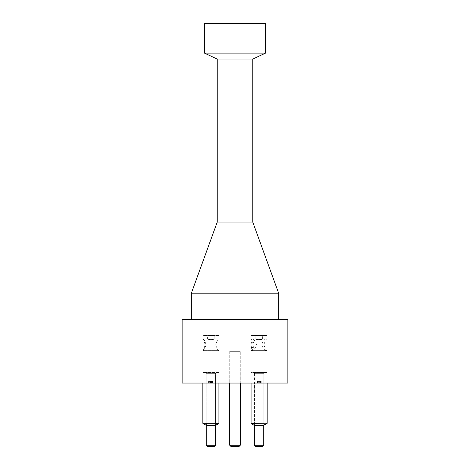 <?xml version="1.0" encoding="UTF-8"?>
<svg xmlns="http://www.w3.org/2000/svg" width="470" height="470" viewBox="0 0 470 470"><rect width="100%" height="100%" fill="white"/><g stroke="black" fill="none" stroke-linecap="round" stroke-linejoin="round"><path stroke-width="0.35" stroke-dasharray="2.35 1.76" d="M260.022 383.05L257.237 383.05L261.208 383.05L261.208 381.387L257.096 381.387L261.208 381.387L261.208 383.05L257.096 383.05L257.096 381.387L257.096 383.05L260.022 383.05L260.022 381.387M257.936 383.05L257.936 381.387L257.936 383.05M259.693 383.05L259.693 381.387L259.693 383.05M260.586 383.05L260.586 381.387M260.932 383.05L260.932 381.387M257.237 383.05L257.237 381.387L257.237 383.05M257.284 383.05L257.284 381.387M209.72 383.05L212.869 383.05L208.821 383.05L211.964 383.05L209.72 383.05L209.72 381.387L211.964 381.387L208.821 381.387L212.869 381.387L209.72 381.387M211.835 383.05L211.835 381.387M210.184 383.05L210.184 381.387L210.184 383.05M211.964 383.05L211.964 381.387M211.594 383.05L211.594 381.387M208.886 383.05L208.886 381.387M208.821 383.05L208.821 381.387L208.821 383.05M212.869 383.05L212.869 381.387M212.405 383.05L212.405 381.387M209.268 383.05L211.512 383.05L211.512 381.387L209.268 381.387L212.37 381.387L208.568 381.387L211.512 381.387L211.512 383.05L209.268 383.05L209.268 381.387M212.74 383.05L212.74 381.387M212.146 383.05L212.146 381.387M209.003 383.05L209.003 381.387L209.003 383.05M209.062 383.05L209.062 381.387M260.874 383.05L260.874 381.387L257.619 381.387L260.874 381.387L260.874 383.05L257.619 383.05L257.619 381.387L257.619 383.05L260.874 383.05M259.687 383.05L259.687 381.387L259.687 383.05M258.999 383.05L258.999 381.387M258.829 383.05L257.619 383.05L258.829 383.05L258.829 381.387L258.829 383.05M257.619 383.05L257.619 381.387L257.619 383.05M211.512 383.05L211.512 381.387L211.512 383.05L208.568 383.05L213.163 383.05L213.163 381.387L212.37 381.387L213.163 381.387L213.163 383.05L212.37 383.05L212.37 381.387L212.37 383.05L211.512 383.05L211.512 381.387L211.512 383.05M211.547 383.05L211.547 381.387L211.565 383.05M208.568 383.05L208.568 381.387L208.568 383.05M212.37 383.05L212.37 381.387L212.37 383.05M251.074 383.05L267.148 383.05L251.074 383.05L267.148 383.05L251.074 383.05L251.074 423.317L266.843 423.317M202.852 383.05L218.926 383.05L202.852 383.05L218.926 383.05L202.852 383.05L202.852 423.129L218.926 423.499L202.852 423.129M240.288 383.05L229.713 383.05L240.288 383.05L240.288 351.325L240.288 383.05M287.875 383.05L182.125 383.05M240.288 351.325L229.713 351.325L240.288 351.325M263.764 383.05L254.458 383.05L263.764 383.05L263.764 425.162L254.458 425.35L263.764 425.35L254.458 425.35L251.074 423.317L267.148 423.317M262.242 425.35L254.458 425.35L254.458 383.05M254.153 425.35L255.674 425.35M267.148 383.05L267.148 423.129L251.074 423.499M215.542 445.231L206.236 445.231L207.505 446.5L214.273 446.5L207.505 446.5L214.273 446.5L215.542 445.231L206.248 445.231L215.542 445.231L215.542 373.321L215.965 372.898L205.813 372.898L215.965 372.898L205.813 372.898L215.965 372.898L215.542 373.321L206.236 373.321L215.542 373.321L206.236 373.321L215.542 373.321L215.542 425.35L206.248 425.174L206.236 383.05L206.236 425.35L215.542 425.35L215.542 383.05L206.236 383.05L215.542 383.05L206.236 383.05L215.542 383.05L215.542 425.35L206.236 425.162L202.858 423.135M218.926 383.05L218.926 423.317L202.852 423.317M207.758 425.35L214.326 425.35M265.538 53.11L204.462 53.11M265.538 23.5L204.462 23.5M252.766 59.067L217.234 59.067M252.766 222.081L217.234 222.081M278.651 293.204L191.349 293.204M191.349 319.6L278.651 319.6L191.349 319.6M287.875 319.6L182.125 319.6M218.82 350.649C217.78 350.273 216.752 348.299 215.724 344.727C216.752 341.149 217.78 339.176 218.82 338.805L218.82 350.649L202.958 350.649C203.998 350.273 205.026 348.299 206.054 344.727C205.026 341.149 203.998 339.176 202.958 338.805L202.958 338.805C203.434 339.176 204.162 341.149 205.137 344.727C204.162 348.299 203.434 350.273 202.958 350.649C203.998 350.273 205.026 348.299 206.054 344.727C205.026 341.149 203.998 339.176 202.958 338.805C203.434 339.176 204.162 341.149 205.137 344.727C204.162 348.299 203.434 350.273 202.958 350.649L218.82 350.649C217.78 350.273 216.752 348.299 215.724 344.727C216.752 341.149 217.78 339.176 218.82 338.805L218.82 350.649M207.599 338.805C207.734 339.875 214.702 339.875 214.179 338.805C214.044 339.875 207.076 339.875 207.599 338.805L207.599 338.805C207.734 339.875 214.702 339.875 214.179 338.805C214.044 339.875 207.076 339.875 207.599 338.805L202.958 338.805L207.599 338.805L207.587 335.504L214.191 335.504L207.587 335.504L214.191 335.504L207.599 335.504L207.587 338.811M214.191 338.811L214.191 335.504L214.191 338.811M218.397 335.504L203.357 335.504L218.397 335.504M218.397 372.898L203.357 372.898L218.397 372.898M267.042 350.649C266.002 350.273 264.974 348.299 263.946 344.727C264.974 341.149 266.002 339.176 267.042 338.805L267.042 350.649L251.18 350.649C252.22 350.273 253.248 348.299 254.276 344.727C253.248 341.149 252.22 339.176 251.18 338.805L251.156 335.927L267.066 335.927L251.156 335.927L267.066 335.927L251.156 335.927L251.579 335.504L266.643 335.504L251.579 335.504L266.643 335.504L251.579 335.504L251.156 335.927L251.156 339.651L251.938 344.727L251.162 349.803L251.767 350.649C253.859 350.273 255.433 348.299 256.479 344.727C255.433 341.149 253.859 339.176 251.767 338.805L251.162 339.651M251.767 338.805L256.062 338.805C257.513 339.875 263.976 339.875 262.16 338.805C260.709 339.875 254.246 339.875 256.062 338.805L255.809 335.504L262.413 335.504L255.809 335.504L262.413 335.504L255.809 335.504L255.821 338.805C255.956 339.875 262.924 339.875 262.401 338.805C262.266 339.875 255.298 339.875 255.821 338.805L251.18 338.805C251.656 339.176 252.384 341.149 253.359 344.727C252.384 348.299 251.656 350.273 251.18 350.649L251.156 372.475L267.066 372.475L251.156 372.475L267.066 372.475L251.156 372.475L251.579 372.898L266.643 372.898L251.579 372.898L266.643 372.898L251.579 372.898L251.156 372.475L251.156 349.803M267.042 338.805L262.401 338.805L262.413 335.504L262.16 338.805L266.455 338.805L267.06 339.651L267.06 349.803L266.455 350.649C264.363 350.273 262.789 348.299 261.743 344.727C262.789 341.149 264.363 339.176 266.455 338.805M264.169 372.898L254.035 372.898L264.169 372.898M254.458 425.35L254.458 373.321L254.035 372.898L264.187 372.898L254.035 372.898L254.458 373.321L263.764 373.321L254.458 373.321L263.764 373.321L254.458 373.321L254.458 445.231L263.764 445.231L254.458 445.231L255.727 446.5L262.495 446.5L255.727 446.5L262.495 446.5L263.764 445.231L254.47 445.231M230.982 446.5L239.018 446.5M240.288 445.231L229.713 445.231M266.455 350.649L251.767 350.649M258.947 383.05L258.947 381.387M258.876 383.05L258.876 381.387M258.706 383.05L258.706 381.387M211.482 383.05L211.482 381.387M210.672 383.05L210.672 381.387M210.478 383.05L210.478 381.387M210.56 383.05L210.56 381.387M210.589 383.05L210.589 381.387M210.642 383.05L210.642 381.387M212.281 383.05L212.281 381.387M210.742 383.05L210.742 381.387M218.82 335.927L202.934 335.927L218.82 335.927M218.82 372.475L202.934 372.475L218.82 372.475M229.713 351.325L229.713 383.05L229.713 351.325M218.82 338.805L214.179 338.805L218.82 338.805M202.934 335.927L203.357 335.504L202.934 335.927L202.934 338.835L202.934 335.927M218.844 335.927L218.421 335.504L218.844 335.927L218.844 338.835L218.844 335.927M218.844 372.475L218.421 372.898L218.844 372.475L218.844 350.614L218.844 372.475M202.934 372.475L203.357 372.898L202.934 372.475L202.934 350.614L202.934 372.475M206.236 445.231L206.236 373.321L205.813 372.898L206.236 373.321L206.236 423.317M267.066 339.651L267.066 335.927L266.643 335.504L267.066 335.927L267.066 338.835M267.066 349.803L267.066 372.475L266.643 372.898L267.066 372.475L267.066 350.614M263.764 445.231L263.764 373.321L264.187 372.898L263.764 373.321L263.764 425.168"/><path stroke-width="0.7" d="M182.125 383.05L287.875 383.05L287.875 319.6L182.125 319.6L182.125 383.05M267.142 423.135L263.752 425.174L262.242 425.35L254.153 425.35L251.08 423.505L267.148 423.129L267.148 383.05M251.074 423.499L251.074 383.05M218.709 423.447L215.542 425.35L206.236 425.35L202.852 423.317L218.926 423.317L218.926 383.05M266.843 423.317L267.148 423.129M202.852 423.317L202.852 383.05M204.462 53.11L265.538 53.11L265.538 23.5L204.462 23.5L204.462 53.11L217.234 59.067L252.766 59.067L265.538 53.11M217.234 59.067L217.234 222.081L252.766 222.081L278.651 293.204L191.349 293.204L191.349 319.6M214.273 446.5L207.505 446.5L206.236 445.231L215.542 445.231L214.273 446.5M262.495 446.5L255.727 446.5L254.458 445.231L263.764 445.231L262.495 446.5M254.47 445.231L254.458 425.35M240.288 445.231L239.018 446.5L230.982 446.5L229.713 445.231L240.288 445.231L240.288 383.05M215.847 425.35L218.92 423.505M263.764 425.35L267.148 423.317M252.766 222.081L252.766 59.067M217.234 222.081L191.349 293.204M278.651 319.6L278.651 293.204M206.236 423.317L206.236 445.231M215.542 425.35L215.542 445.231M263.764 425.168L263.764 445.231M229.713 445.231L229.713 383.05"/></g></svg>
